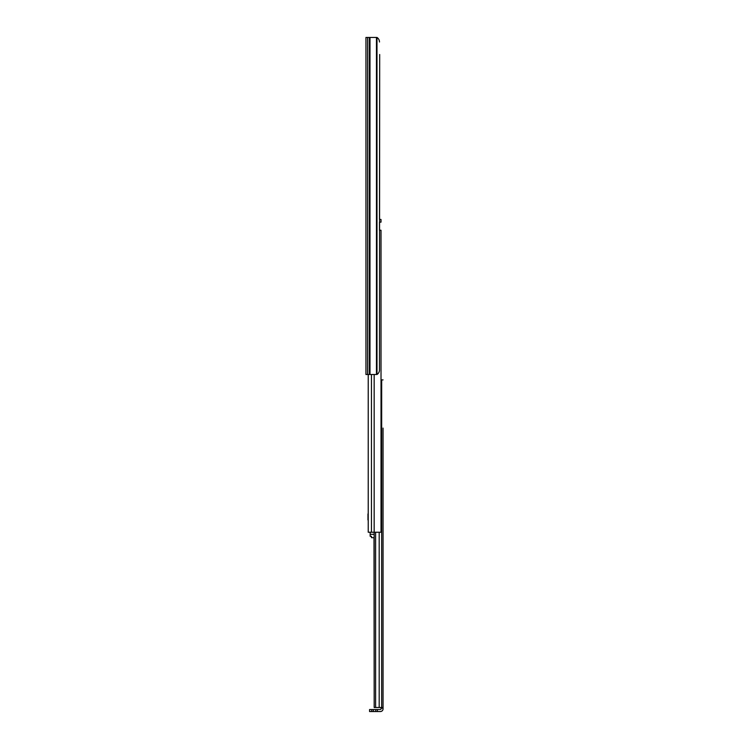 <?xml version="1.0" encoding="UTF-8"?>
<svg xmlns="http://www.w3.org/2000/svg" width="749" height="749" viewBox="0 0 749 749"><rect width="100%" height="100%" fill="white"/><g stroke="black" fill="none" stroke-linecap="round" stroke-linejoin="round"><path stroke-width="1.12" d="M365.943 362.834L365.943 362.029L365.943 362.834M379.481 42A5.393 5.374 90 0 0 376.99 37.45L365.943 37.45L365.943 374.5L376.99 374.5A5.393 5.374 90 0 0 379.481 369.95L379.687 54.508M379.687 54.546L379.481 219.457L381.016 219.457L381.016 222.153L379.481 222.153L379.481 230.243L381.016 230.243L381.016 532.239L374.163 532.239L374.182 707.505L375.605 707.505L375.605 532.267M383.057 479.66L383.057 477.094L383.057 479.66M383.057 431.124L383.057 434.158L383.057 431.124M383.057 434.158L383.057 643.803M383.057 428.091L383.057 708.179L381.035 708.179L381.035 708.854A0.674 0.674 0 0 1 380.361 709.528L377.374 709.528L377.374 711.55L375.764 711.55L375.764 709.528L377.374 709.528M383.057 708.179L383.057 708.854A2.696 2.696 0 0 1 380.361 711.55L377.374 711.55M383.057 649.87L383.057 707.505L375.605 707.505M381.035 708.179L381.035 707.505M383.057 379.893L381.016 379.893M374.004 537.679L374.182 707.505M379.191 532.267L379.191 707.505M371.785 709.528L373.395 709.528L373.395 711.55L371.785 711.55L371.785 709.528L371.598 711.55L369.575 711.55L369.575 709.528L371.598 709.528M373.395 711.55L375.764 711.55M373.395 709.528L375.764 709.528M374.163 374.5L374.163 532.239L368.227 532.239L368.227 374.5M380.146 532.239L369.847 532.267M368.227 519.993L368.227 513.926M367.965 519.993L367.965 513.926M374.182 534.337L370.156 534.337L370.156 536.237L371.504 536.396L371.504 537.679L374.182 537.679M370.558 536.396L371.504 536.396M370.156 534.337L370.156 532.267M370.156 536.237L370.156 535.292M376.466 37.45L376.466 374.5M376.99 37.45L376.99 374.5M369.987 37.45L369.987 374.5M369.323 37.45L369.323 374.5M367.6 37.45L367.6 374.5M381.672 379.893L381.672 707.505M371.448 374.5L371.448 532.239"/></g></svg>
